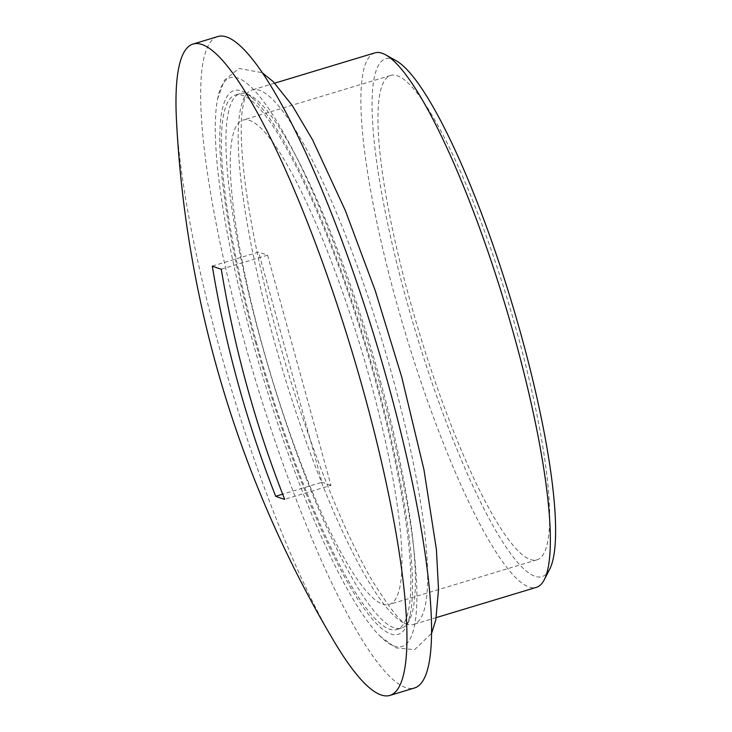 <?xml version="1.0" encoding="UTF-8"?>
<svg xmlns="http://www.w3.org/2000/svg" width="732" height="732" viewBox="0 0 732 732"><rect width="100%" height="100%" fill="white"/><g stroke="black" fill="none" stroke-linecap="round" stroke-linejoin="round"><path stroke-width="0.55" stroke-dasharray="3.66 2.75" d="M374.83 52.887A279.167 51.835 -106.8 0 0 395.747 299.626A279.167 51.835 -106.8 0 0 536.391 587.338M273.063 336.711A279.167 51.835 -106.8 0 0 407.825 624.469A279.167 51.835 -106.8 0 0 413.708 624.423A279.167 51.835 -106.8 0 0 392.791 377.685A279.167 51.835 -106.8 0 0 252.147 89.972A279.167 51.835 -106.8 0 0 247.233 93.193A279.167 51.835 -106.8 0 0 273.063 336.711M549.741 569.093A270.447 50.215 73.2 0 1 405.821 297.787A270.447 50.215 73.2 0 1 396.058 60.674M370.374 380.85A252.998 46.967 -106.8 0 0 242.914 120.112A252.998 46.967 -106.8 0 0 261.864 343.711A252.998 46.967 -106.8 0 0 389.323 604.449A252.998 46.967 -106.8 0 0 370.374 380.85M518.073 336.198A252.998 46.967 -106.8 0 0 390.613 75.46A252.998 46.967 -106.8 0 0 409.563 299.068A252.998 46.967 -106.8 0 0 537.023 559.806A252.998 46.967 -106.8 0 0 518.073 336.198M379.817 384.08A297.036 55.147 73.2 0 1 379.981 636.09A297.036 55.147 73.2 0 1 252.421 340.481A297.036 55.147 73.2 0 1 217.605 98.939A297.036 55.147 73.2 0 1 379.817 384.08M217.669 36.6A340.234 63.172 -106.8 0 0 243.161 337.306A340.234 63.172 -106.8 0 0 414.568 687.961M176.458 120.021A340.234 63.172 -106.8 0 0 218.539 344.754A340.234 63.172 -106.8 0 0 334.039 641.333M212.298 266.1L258.597 252.11L321.988 482.278L282.662 494.164M221.284 269.175L267.573 255.184L258.597 252.11M267.573 255.184L330.974 485.353L284.675 499.343M330.974 485.353L321.988 482.278M380.512 381.399A279.167 51.835 73.2 0 1 406.342 624.918A279.167 51.835 73.2 0 1 401.42 628.138A279.167 51.835 73.2 0 1 260.784 340.426A279.167 51.835 73.2 0 1 239.867 93.687A279.167 51.835 73.2 0 1 245.742 93.641A279.167 51.835 73.2 0 1 380.512 381.399M256.255 341.789A279.167 51.835 -106.8 0 0 396.9 629.502A279.167 51.835 -106.8 0 0 375.983 382.772A279.167 51.835 -106.8 0 0 235.338 95.059A279.167 51.835 -106.8 0 0 256.255 341.789M255.221 341.441A283.979 52.722 -106.8 0 0 410.304 614.038A283.979 52.722 -106.8 0 0 377.017 383.12A283.979 52.722 -106.8 0 0 255.065 100.504A283.979 52.722 -106.8 0 0 255.221 341.441M436.263 617.607L413.708 624.423M390.613 75.46L242.914 120.112M379.981 636.09L395.866 647.857L414.605 649.668L431.633 633.272M247.233 93.193C245.705 93.87 244.03 99.799 242.201 110.99C240.288 127.158 241.157 150.28 244.827 180.356C250.5 225.09 261.26 276.394 277.108 334.259C303.057 429.227 340.773 526.738 371.902 580.092C390.604 609.921 402.573 624.716 407.825 624.469M217.605 98.939L224.312 80.346L238.916 68.46L262.175 72.678M537.023 559.806L389.323 604.449M274.71 83.155L252.147 89.972M401.42 628.138L396.9 629.502M406.342 624.918C405.931 624.606 407.019 627.04 410.304 614.038M245.742 93.641C245.577 94.126 245.129 91.491 255.065 100.504M239.867 93.687L235.338 95.059"/><path stroke-width="1.1" d="M436.263 617.607L536.391 587.338A279.167 51.835 -106.8 0 0 544.306 579.689A279.167 51.835 -106.8 0 0 515.474 340.6A279.167 51.835 -106.8 0 0 385.663 54.863A279.167 51.835 -106.8 0 0 374.83 52.887L274.71 83.155M385.663 54.863L396.058 60.674A270.447 50.215 73.2 0 1 521.815 337.479A270.447 50.215 73.2 0 1 549.741 569.093L544.306 579.689M389.955 695.4L414.568 687.961A340.234 63.172 -106.8 0 0 389.076 387.246A340.234 63.172 -106.8 0 0 217.669 36.6L193.047 44.039A340.234 63.172 -106.8 0 0 176.458 120.021A1131.937 1131.937 0 0 0 334.039 641.333A340.234 63.172 -106.8 0 0 381.088 694.952A340.234 63.172 -106.8 0 0 389.955 695.4A340.234 63.172 -106.8 0 0 364.463 394.694A340.234 63.172 -106.8 0 0 201.913 44.487A340.234 63.172 -106.8 0 0 193.047 44.039M275.699 496.269A1125.514 146.318 -15.4 0 0 280.008 497.861A1125.514 146.318 -15.4 0 0 284.675 499.343A1131.736 1102.291 108.9 0 1 221.284 269.175A1125.514 146.318 164.6 0 1 216.608 267.692A1125.514 146.318 164.6 0 1 212.298 266.1A1131.736 1102.291 108.9 0 0 275.699 496.269L282.662 494.164M431.633 633.272L435.842 619.775L438.514 589.342L436.4 549.494L423.938 469.596L401.694 376.898L375.26 290.705L345.339 210.551L312.546 139.785L292.233 105.435L273.146 81.572L262.175 72.678"/></g></svg>
